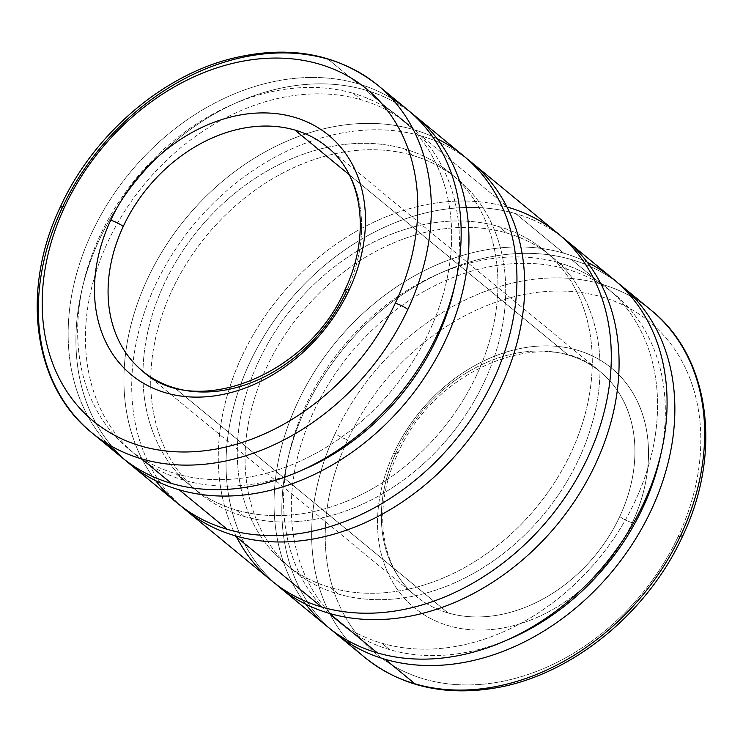 <?xml version="1.0" encoding="UTF-8"?>
<svg xmlns="http://www.w3.org/2000/svg" width="743" height="743" viewBox="0 0 743 743"><rect width="100%" height="100%" fill="white"/><g stroke="black" fill="none" stroke-linecap="round" stroke-linejoin="round"><path stroke-width="0.56" stroke-dasharray="3.71 2.79" d="M619.755 516.515A9.984 1.988 -155 0 0 632.293 522.756A155.157 120.338 129.5 0 1 448.753 625.782A155.157 120.338 129.5 0 1 393.744 453.202A9.984 1.988 -155 0 0 397.923 453.416A9.984 1.988 -155 0 0 396.548 451.438A145.173 112.592 -50.5 0 0 415.894 596.072A145.173 112.592 -50.5 0 0 448.029 612.919A145.173 112.592 -50.5 0 0 619.755 516.515A145.173 112.592 129.5 0 1 448.029 612.919L174.726 387.967A145.173 112.592 129.5 0 1 142.591 371.11L415.894 596.072A145.173 112.592 129.5 0 1 396.548 451.438A145.173 112.592 129.5 0 1 568.274 355.033A145.173 112.592 129.5 0 1 600.409 371.881A145.173 112.592 129.5 0 1 619.755 516.515A145.173 112.592 -50.5 0 0 600.409 371.881A145.173 112.592 -50.5 0 0 568.274 355.033L349.201 174.716L568.274 355.033A145.173 112.592 -50.5 0 0 396.548 451.438A9.984 1.988 25 0 1 397.923 453.416A9.984 1.988 25 0 1 393.744 453.202A155.157 120.338 -50.5 0 0 448.753 625.782A155.157 120.338 -50.5 0 0 632.293 522.756A155.157 120.338 -50.5 0 0 577.274 350.176A155.157 120.338 -50.5 0 0 393.744 453.202A155.157 120.338 129.5 0 1 577.274 350.176A155.157 120.338 129.5 0 1 632.293 522.756A9.984 1.988 25 0 1 619.755 516.515M678.322 536.186A215.043 166.785 129.5 0 1 423.956 678.972A215.043 166.785 129.5 0 1 347.705 439.782A215.043 166.785 129.5 0 1 602.081 296.986A215.043 166.785 129.5 0 1 678.322 536.186A215.043 166.785 -50.5 0 0 602.081 296.986A215.043 166.785 -50.5 0 0 347.705 439.782A9.984 1.988 25 0 1 335.167 433.541A225.027 174.521 129.5 0 1 601.347 284.123A225.027 174.521 129.5 0 1 651.156 310.23A225.027 174.521 -50.5 0 0 601.347 284.123L571.543 259.586A225.027 174.521 129.5 0 1 617.396 282.572A225.027 174.521 -50.5 0 0 571.543 259.586A225.027 174.521 -50.5 0 0 324.217 374.992A225.027 174.521 -50.5 0 0 331.508 629.906A225.027 174.521 129.5 0 1 324.217 374.992A225.027 174.521 129.5 0 1 571.543 259.586L601.347 284.123A225.027 174.521 -50.5 0 0 335.167 433.541A225.027 174.521 -50.5 0 0 365.147 657.713A225.027 174.521 129.5 0 1 335.167 433.541A9.984 1.988 -155 0 0 347.705 439.782A215.043 166.785 -50.5 0 0 423.956 678.972A215.043 166.785 -50.5 0 0 678.322 536.186A9.984 1.988 -155 0 0 682.501 536.4A9.984 1.988 25 0 1 680.096 536.613M389.657 649.633L381.874 643.224A214.133 166.079 129.5 0 1 334.48 618.371A214.133 166.079 129.5 0 1 322.239 375.261A214.133 166.079 129.5 0 1 559.247 262.846L567.03 269.254A214.133 166.079 -50.5 0 0 330.022 381.67A214.133 166.079 -50.5 0 0 342.263 624.779A214.133 166.079 -50.5 0 0 389.657 649.633A214.133 166.079 -50.5 0 0 508.426 639.454A214.133 166.079 129.5 0 1 389.657 649.633A214.133 166.079 129.5 0 1 313.732 411.446A214.133 166.079 129.5 0 1 567.03 269.254L559.247 262.846A214.133 166.079 -50.5 0 0 305.949 405.037A214.133 166.079 -50.5 0 0 381.874 643.224A214.133 166.079 -50.5 0 0 635.172 501.033A214.133 166.079 -50.5 0 0 559.247 262.846A214.133 166.079 129.5 0 1 606.65 287.699A214.133 166.079 129.5 0 1 618.891 530.808A214.133 166.079 129.5 0 1 381.874 643.224L389.657 649.633M613.569 279.294A225.027 174.521 -50.5 0 0 563.761 253.177L515.763 213.668A225.027 174.521 129.5 0 1 561.615 236.655A225.027 174.521 -50.5 0 0 515.763 213.668A225.027 174.521 -50.5 0 0 268.437 329.084A225.027 174.521 -50.5 0 0 275.727 583.998A225.027 174.521 129.5 0 1 268.437 329.084A225.027 174.521 129.5 0 1 515.763 213.668L563.761 253.177A225.027 174.521 -50.5 0 0 314.698 371.314A225.027 174.521 -50.5 0 0 327.561 626.776M338.39 594.047L330.607 587.639A203.248 157.637 129.5 0 1 285.618 564.048A203.248 157.637 129.5 0 1 274 333.31A203.248 157.637 129.5 0 1 498.952 226.606L506.745 233.014A203.248 157.637 -50.5 0 0 281.783 339.709A203.248 157.637 -50.5 0 0 293.401 570.457A203.248 157.637 -50.5 0 0 338.39 594.047A203.248 157.637 -50.5 0 0 563.352 487.343A203.248 157.637 -50.5 0 0 551.733 256.604A203.248 157.637 -50.5 0 0 506.745 233.014L498.952 226.606A203.248 157.637 -50.5 0 0 258.536 361.562A203.248 157.637 -50.5 0 0 330.607 587.639A203.248 157.637 -50.5 0 0 571.023 452.682A203.248 157.637 -50.5 0 0 498.952 226.606A203.248 157.637 129.5 0 1 543.95 250.196A203.248 157.637 129.5 0 1 555.56 480.944A203.248 157.637 129.5 0 1 330.607 587.639L338.39 594.047A203.248 157.637 129.5 0 1 266.319 367.971A203.248 157.637 129.5 0 1 506.745 233.014A203.248 157.637 129.5 0 1 578.806 459.09A203.248 157.637 129.5 0 1 338.39 594.047M557.789 233.386A225.027 174.521 -50.5 0 0 507.98 207.269L421.411 136.015A225.027 174.521 129.5 0 1 467.273 159.002A225.027 174.521 -50.5 0 0 421.411 136.015A225.027 174.521 -50.5 0 0 174.094 251.431A225.027 174.521 -50.5 0 0 181.385 506.345A225.027 174.521 129.5 0 1 174.094 251.431A225.027 174.521 129.5 0 1 421.411 136.015L507.98 207.269A225.027 174.521 -50.5 0 0 258.917 325.397A225.027 174.521 -50.5 0 0 271.78 580.868M244.048 516.394L236.255 509.986A203.248 157.637 129.5 0 1 191.267 486.396A203.248 157.637 129.5 0 1 179.648 255.657A203.248 157.637 129.5 0 1 404.61 148.953L412.393 155.361A203.248 157.637 -50.5 0 0 187.44 262.056A203.248 157.637 -50.5 0 0 199.05 492.804A203.248 157.637 -50.5 0 0 244.048 516.394A203.248 157.637 -50.5 0 0 469 409.69A203.248 157.637 -50.5 0 0 457.382 178.952A203.248 157.637 -50.5 0 0 412.393 155.361L404.61 148.953A203.248 157.637 -50.5 0 0 164.194 283.91A203.248 157.637 -50.5 0 0 236.255 509.986A203.248 157.637 -50.5 0 0 476.681 375.029A203.248 157.637 -50.5 0 0 404.61 148.953A203.248 157.637 129.5 0 1 449.599 172.543A203.248 157.637 129.5 0 1 461.217 403.282A203.248 157.637 129.5 0 1 236.255 509.986L244.048 516.394A203.248 157.637 129.5 0 1 171.977 290.318A203.248 157.637 129.5 0 1 412.393 155.361A203.248 157.637 129.5 0 1 484.464 381.438A203.248 157.637 129.5 0 1 244.048 516.394M463.437 155.733A225.027 174.521 -50.5 0 0 413.628 129.616L365.63 90.107A225.027 174.521 129.5 0 1 411.492 113.094A225.027 174.521 -50.5 0 0 365.63 90.107A225.027 174.521 -50.5 0 0 118.313 205.514A225.027 174.521 -50.5 0 0 125.604 460.428A225.027 174.521 129.5 0 1 118.313 205.514A225.027 174.521 129.5 0 1 365.63 90.107L413.628 129.616A225.027 174.521 -50.5 0 0 164.565 247.744A225.027 174.521 -50.5 0 0 177.428 503.215M183.753 480.154L175.97 473.746A214.133 166.079 129.5 0 1 128.567 448.893A214.133 166.079 129.5 0 1 116.326 205.783A214.133 166.079 129.5 0 1 353.343 93.367L361.126 99.776A214.133 166.079 -50.5 0 0 124.109 212.192A214.133 166.079 -50.5 0 0 136.35 455.301A214.133 166.079 -50.5 0 0 183.753 480.154A214.133 166.079 -50.5 0 0 302.522 469.975A214.133 166.079 129.5 0 1 183.753 480.154A214.133 166.079 129.5 0 1 107.828 241.967A214.133 166.079 129.5 0 1 361.126 99.776L353.343 93.367A214.133 166.079 -50.5 0 0 100.045 235.559A214.133 166.079 -50.5 0 0 175.97 473.746A214.133 166.079 -50.5 0 0 429.268 331.554A214.133 166.079 -50.5 0 0 353.343 93.367A214.133 166.079 129.5 0 1 400.737 118.221A214.133 166.079 129.5 0 1 412.978 361.33A214.133 166.079 129.5 0 1 175.97 473.746L183.753 480.154M377.853 85.278A225.027 174.521 -50.5 0 0 328.044 59.161L357.847 83.699A225.027 174.521 -50.5 0 0 108.784 201.836A225.027 174.521 -50.5 0 0 121.648 457.298M60.499 206.6A9.984 1.988 -155 0 0 61.864 208.588A225.027 174.521 -50.5 0 0 91.844 432.76M345.077 289.584A9.984 1.988 -155 0 0 346.452 291.562A145.173 112.592 129.5 0 1 174.726 387.967L448.029 612.919A145.173 112.592 129.5 0 1 415.894 596.072C380.388 568.181 371.788 507.915 397.923 453.416C435.017 366.745 548.613 323.484 600.409 371.881L327.106 146.928A145.173 112.592 129.5 0 1 346.452 291.562A145.173 112.592 -50.5 0 0 327.106 146.928M407.656 109.815A225.027 174.521 -50.5 0 0 357.847 83.699L328.044 59.161A225.027 174.521 -50.5 0 0 61.864 208.588M107.624 443.961A225.027 174.521 129.5 0 1 115.657 191.48A225.027 174.521 129.5 0 1 357.847 83.699A225.027 174.521 129.5 0 1 391.877 98.615M454.874 284.875A214.133 166.079 -50.5 0 0 408.52 124.629A214.133 166.079 -50.5 0 0 361.126 99.776A214.133 166.079 129.5 0 1 454.874 284.875M155.724 480.684A225.027 174.521 129.5 0 1 175.887 231.157A225.027 174.521 129.5 0 1 413.628 129.616A225.027 174.521 129.5 0 1 437.153 138.755M236.571 537.003A225.027 174.521 129.5 0 1 280.027 296.216A225.027 174.521 129.5 0 1 507.98 207.269M305.847 604.245A225.027 174.521 129.5 0 1 326.019 354.717A225.027 174.521 129.5 0 1 563.761 253.177A225.027 174.521 129.5 0 1 587.276 262.316M660.778 454.354A214.133 166.079 -50.5 0 0 614.433 294.107A214.133 166.079 -50.5 0 0 567.03 269.254A214.133 166.079 129.5 0 1 660.778 454.354M334.48 618.371L342.263 624.779M285.618 564.048L293.401 570.457M191.267 486.396L199.05 492.804M128.567 448.893L136.35 455.301M408.52 124.629L400.737 118.221M457.382 178.952L449.599 172.543M551.733 256.604L543.95 250.196M614.433 294.107L606.65 287.699"/><path stroke-width="1.11" d="M621.352 285.702L651.156 310.23C710.15 357.142 722.605 453.128 682.501 536.4A9.984 1.988 -155 0 0 681.136 534.412A225.027 174.521 129.5 0 1 414.956 683.829A225.027 174.521 129.5 0 1 365.147 657.713A225.027 174.521 -50.5 0 0 414.956 683.829L385.153 659.301A225.027 174.521 129.5 0 1 335.344 633.185A225.027 174.521 129.5 0 1 331.508 629.906A225.027 174.521 -50.5 0 0 385.153 659.301A225.027 174.521 -50.5 0 0 635.924 538.424A225.027 174.521 -50.5 0 0 617.396 282.572A225.027 174.521 129.5 0 1 621.352 285.702A225.027 174.521 129.5 0 1 634.216 541.164A225.027 174.521 129.5 0 1 385.153 659.301L414.956 683.829A225.027 174.521 -50.5 0 0 681.136 534.412A225.027 174.521 -50.5 0 0 651.156 310.23A225.027 174.521 129.5 0 1 681.136 534.412A9.984 1.988 25 0 1 682.501 536.4C647.413 613.439 571.126 675.424 495.2 687.99C444.528 696.377 401.183 686.291 365.147 657.713L335.344 633.185M279.563 587.267L327.561 626.776A225.027 174.521 -50.5 0 0 377.37 652.893L329.372 613.384A225.027 174.521 129.5 0 1 279.563 587.267A225.027 174.521 129.5 0 1 275.727 583.998A225.027 174.521 -50.5 0 0 329.372 613.384A225.027 174.521 -50.5 0 0 580.144 492.516A225.027 174.521 -50.5 0 0 561.615 236.655A225.027 174.521 129.5 0 1 565.572 239.785A225.027 174.521 129.5 0 1 578.435 495.256A225.027 174.521 129.5 0 1 329.372 613.384L377.37 652.893A225.027 174.521 -50.5 0 0 626.433 534.765A225.027 174.521 -50.5 0 0 613.569 279.294L565.572 239.785M185.211 509.614L271.78 580.868A225.027 174.521 -50.5 0 0 321.589 606.985L235.02 535.731A225.027 174.521 129.5 0 1 185.211 509.614A225.027 174.521 129.5 0 1 181.385 506.345A225.027 174.521 -50.5 0 0 235.02 535.731A225.027 174.521 -50.5 0 0 485.801 414.863A225.027 174.521 -50.5 0 0 467.273 159.002A225.027 174.521 129.5 0 1 471.22 162.132A225.027 174.521 129.5 0 1 484.083 417.603A225.027 174.521 129.5 0 1 235.02 535.731L321.589 606.985A225.027 174.521 -50.5 0 0 570.652 488.848A225.027 174.521 -50.5 0 0 557.789 233.386L471.22 162.132M129.431 463.706L177.428 503.215A225.027 174.521 -50.5 0 0 227.237 529.332L179.239 489.823A225.027 174.521 129.5 0 1 129.431 463.706A225.027 174.521 129.5 0 1 125.604 460.428A225.027 174.521 -50.5 0 0 179.239 489.823A225.027 174.521 -50.5 0 0 430.021 368.946A225.027 174.521 -50.5 0 0 411.492 113.094A225.027 174.521 129.5 0 1 415.439 116.224A225.027 174.521 129.5 0 1 428.302 371.686A225.027 174.521 129.5 0 1 179.239 489.823L227.237 529.332A225.027 174.521 -50.5 0 0 476.3 411.195A225.027 174.521 -50.5 0 0 463.437 155.733L415.439 116.224M91.844 432.76L121.648 457.298A225.027 174.521 -50.5 0 0 171.457 483.414L141.653 458.877A225.027 174.521 129.5 0 1 91.844 432.76A225.027 174.521 129.5 0 1 61.864 208.588A225.027 174.521 129.5 0 1 328.044 59.161A225.027 174.521 129.5 0 1 377.853 85.278A225.027 174.521 129.5 0 1 407.833 309.459A9.984 1.988 -155 0 0 395.295 303.218A215.043 166.785 129.5 0 1 140.919 446.014A215.043 166.785 129.5 0 1 64.678 206.814A9.984 1.988 -155 0 0 60.499 206.6A9.984 1.988 25 0 1 64.678 206.814A215.043 166.785 -50.5 0 0 140.919 446.014A215.043 166.785 -50.5 0 0 395.295 303.218A215.043 166.785 -50.5 0 0 319.044 64.028A215.043 166.785 -50.5 0 0 64.678 206.814A215.043 166.785 129.5 0 1 319.044 64.028A215.043 166.785 129.5 0 1 395.295 303.218A9.984 1.988 25 0 1 407.833 309.459A225.027 174.521 -50.5 0 0 377.853 85.278C336.588 53.022 287.049 44.32 229.234 59.18C159.541 77.569 92.801 136.015 60.499 206.6C20.395 289.872 32.85 385.858 91.844 432.76A225.027 174.521 -50.5 0 0 141.653 458.877A225.027 174.521 -50.5 0 0 407.833 309.459A225.027 174.521 129.5 0 1 141.653 458.877L171.457 483.414A225.027 174.521 -50.5 0 0 420.519 365.287A225.027 174.521 -50.5 0 0 407.656 109.815L377.853 85.278M349.256 289.798A9.984 1.988 -155 0 0 345.077 289.584A9.984 1.988 25 0 1 349.256 289.798A155.157 120.338 -50.5 0 0 294.247 117.218A155.157 120.338 -50.5 0 0 110.707 220.244A155.157 120.338 -50.5 0 0 165.726 392.824A155.157 120.338 -50.5 0 0 349.256 289.798A155.157 120.338 129.5 0 1 165.726 392.824A155.157 120.338 129.5 0 1 110.707 220.244A9.984 1.988 25 0 1 123.245 226.485A9.984 1.988 -155 0 0 110.707 220.244A155.157 120.338 129.5 0 1 294.247 117.218A155.157 120.338 129.5 0 1 349.256 289.798M142.591 371.11A145.173 112.592 129.5 0 1 123.245 226.485A145.173 112.592 -50.5 0 0 142.591 371.11A145.173 112.592 -50.5 0 0 174.726 387.967A145.173 112.592 -50.5 0 0 346.452 291.562A9.984 1.988 25 0 1 345.077 289.584C307.983 376.255 194.387 419.507 142.591 371.11M327.106 146.928A145.173 112.592 -50.5 0 0 294.971 130.081L349.201 174.716L294.971 130.081A145.173 112.592 -50.5 0 0 123.245 226.485A145.173 112.592 129.5 0 1 294.971 130.081A145.173 112.592 129.5 0 1 327.106 146.928C362.612 174.819 371.212 235.085 345.077 289.584M61.864 208.588A9.984 1.988 25 0 1 60.499 206.6M391.877 98.615A225.027 174.521 129.5 0 1 426.909 354.68A225.027 174.521 129.5 0 1 171.457 483.414A225.027 174.521 129.5 0 1 107.624 443.961M302.522 469.975A214.133 166.079 -50.5 0 0 454.874 284.875A214.133 166.079 129.5 0 1 302.522 469.975M437.153 138.755A225.027 174.521 129.5 0 1 486.377 393.948A225.027 174.521 129.5 0 1 227.237 529.332A225.027 174.521 129.5 0 1 155.724 480.684M507.98 207.269A225.027 174.521 129.5 0 1 587.759 457.567A225.027 174.521 129.5 0 1 321.589 606.985A225.027 174.521 129.5 0 1 236.571 537.003M587.276 262.316A225.027 174.521 129.5 0 1 636.5 517.518A225.027 174.521 129.5 0 1 377.37 652.893A225.027 174.521 129.5 0 1 305.847 604.245M508.426 639.454A214.133 166.079 -50.5 0 0 660.778 454.354A214.133 166.079 129.5 0 1 508.426 639.454M680.096 536.613A9.984 1.988 25 0 1 678.322 536.186"/></g></svg>
